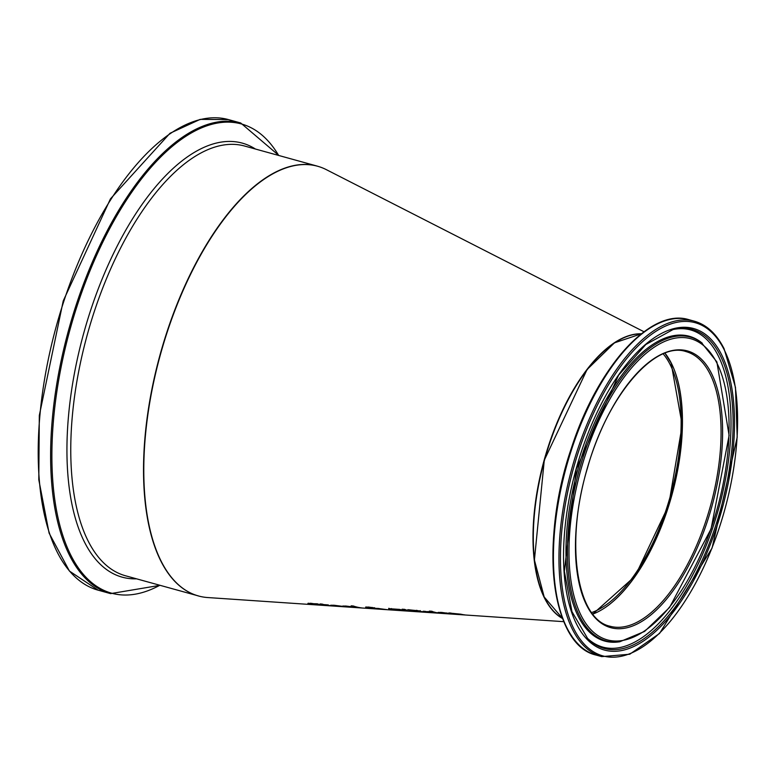 <?xml version="1.0" encoding="UTF-8"?>
<svg xmlns="http://www.w3.org/2000/svg" width="776" height="776" viewBox="0 0 776 776"><rect width="100%" height="100%" fill="white"/><g stroke="black" fill="none" stroke-linecap="round" stroke-linejoin="round"><path stroke-width="1.16" d="M332.603 605.425L331.187 605.173M333.787 605.794L343.72 606.619A194.844 88.396 105.5 0 0 344.884 606.774L331.565 605.639L330.537 605.299L334.068 605.251L341.886 606.269A194.795 88.367 105.5 0 0 342.459 606.376L333.806 605.687M332.982 605.639L339.607 606.085L332.826 605.183M310.449 603.224L323.369 605.164L313.902 604.679A201.081 91.228 -74.5 0 1 312.495 604.475L321.225 605.038L314.532 604.242M311.089 603.679L308.47 603.233M314.493 604.388L308.431 603.612L317.219 603.796A198.918 90.239 105.5 0 0 318.509 604.174L318.354 604.135M318.344 604.164L310.633 603.738M308.518 603.243L307.917 603.369M344.69 606.24L343.254 605.978M345.873 606.609L355.806 607.433A192.399 87.281 105.5 0 0 356.97 607.598L343.661 606.454L342.623 606.114L346.154 606.066L353.982 607.084A192.351 87.261 105.5 0 0 354.554 607.191L345.892 606.502M345.068 606.454L351.693 606.89L344.922 605.988M321.749 604.465A198.336 89.977 -74.5 0 1 320.003 603.951L322.108 604.087A197.909 89.783 105.5 0 0 323.864 604.611L327.753 604.873A197.123 89.424 105.5 0 0 328.607 605.096L324.717 604.834A197.909 89.783 105.5 0 0 327.685 605.455L332.982 605.93A197.123 89.424 105.5 0 0 333.942 606.056L326.056 605.396A198.336 89.977 -74.5 0 1 322.612 604.688L321.186 604.601A198.617 90.103 -74.5 0 1 320.333 604.378L321.836 604.097A197.958 89.803 -74.5 0 1 321.7 604.067M323.611 604.543A197.958 89.803 -74.5 0 1 322.69 604.32L321.798 604.262M324.737 604.776A197.958 89.803 -74.5 0 1 323.961 604.62M359.773 607.802A191.905 87.067 -74.5 0 1 351.15 605.843L353.264 605.978A191.478 86.873 105.5 0 0 361.878 607.947L359.802 607.657M355.641 606.735A191.526 86.893 -74.5 0 1 352.663 605.94M374.672 607.753L372.936 608.18L378.969 608.529M367.814 607.462L372.043 607.734L365.806 606.977M370.618 608.083L369.648 607.967M379.939 608.772L379.047 608.733M372.587 607.589L372.102 607.443M378.998 608.985L370.618 608.18L379.076 608.617M378.892 608.879L376.719 608.365L378.911 608.51A187.006 84.836 105.5 0 0 379.445 608.646L386.836 609.635L369.075 608.258L365.671 607.327L368.222 607.026L374.129 607.851L372.936 608.18M369.143 607.977L368.532 608.025M399.465 609.383L405.819 610.857L401.58 610.644L389.843 609.403L388.698 608.675L399.465 609.383M404.946 610.47L403.598 610.402M391.211 609.286L388.776 608.306M391.133 608.627L392.161 609.558L403.549 610.605L398.457 609.49L390.939 609.073L391.376 608.568M403.549 610.605L403.345 610.111M420.282 610.615L419.603 611.313A178.858 81.141 105.5 0 0 419.641 611.323L425.025 612.022M414.277 610.974A180.148 81.722 -74.5 0 1 413.627 610.857M412.784 610.693A180.148 81.722 -74.5 0 1 409.301 609.781M419.661 611.081L418.487 610.984M418.235 610.741L416.392 610.314M416.334 610.557L410.97 610.149A180.071 81.693 105.5 0 0 413.346 610.838L418.148 611.11M419.913 611.478L414.258 611.061A180.071 81.693 105.5 0 0 417.333 611.633L422.571 611.963L419.942 611.352M424.831 611.983L416.072 611.614A180.517 81.897 -74.5 0 1 407.827 609.684L420.194 610.984M405.751 610.237L402.113 609.199L404.606 609.364L407.264 610.334L405.751 610.237L403.743 609.305M434.298 612.109A175.754 79.734 -74.5 0 1 433.445 611.915M437.771 613.079A176.133 79.909 -74.5 0 1 431.553 611.789L433.668 611.924A175.706 79.715 105.5 0 0 439.885 613.224L437.81 612.914M427.12 611.857A177.394 80.481 105.5 0 0 431.563 612.662L429.448 612.516A177.82 80.675 -74.5 0 1 423.23 611.236L425.335 611.372A177.394 80.481 105.5 0 0 426.247 611.633L429.904 611.682A176.472 80.064 105.5 0 0 430.981 611.983L427.188 611.575M427.139 611.789A177.442 80.5 -74.5 0 1 426.325 611.624M425.898 611.537A177.442 80.5 -74.5 0 1 425.141 611.362M440.04 612.671L438.488 612.351M447.054 613.292L440.225 612.613L447.102 613.05M440.293 612.342L440.428 612.856M441.224 613.03L451.157 613.874A173.116 78.541 105.5 0 0 452.311 614.039L439.012 612.865L437.984 612.497L441.525 612.409L449.333 613.486A173.067 78.512 105.5 0 0 449.905 613.612L441.253 612.904M430.408 611.459A176.162 79.918 -74.5 0 1 429.351 611.09L431.747 611.245A175.677 79.695 105.5 0 0 432.804 611.614L430.476 611.158M452.534 613.467A172.253 78.143 -74.5 0 1 450.701 613.059M455.075 614.252A172.631 78.318 -74.5 0 1 448.858 612.933L450.972 613.079A172.204 78.124 105.5 0 0 451.651 613.283L460.857 614.185A170.642 77.416 105.5 0 0 464.921 614.912L462.806 614.776A171.069 77.61 -74.5 0 1 459.227 614.155L452.515 613.515A172.204 78.124 105.5 0 0 457.19 614.398L455.114 614.078M641.354 333.777A148.643 67.434 105.5 0 0 544.151 460.187A148.643 67.434 105.5 0 0 562.61 618.569M644.002 331.759L326.23 169.595A222.964 101.152 105.5 0 0 160.545 354.128A222.964 101.152 105.5 0 0 207.9 597.559L563.851 621.673M608.345 605.328A142.852 64.806 105.5 0 0 673.791 368.629M610.314 345.902A148.274 67.269 105.5 0 0 542.211 592.224M591.681 612.536A140.543 63.758 105.5 0 0 674.092 481.285A140.543 63.758 105.5 0 0 663.189 353.885M592.845 614.088A142.474 64.641 105.5 0 0 668.844 505.418A142.474 64.641 105.5 0 0 671.279 363.09A142.474 64.641 105.5 0 0 664.983 353.158M709.894 373.77A142.474 64.641 -74.5 0 1 700.01 537.205A142.474 64.641 -74.5 0 1 610.12 626.251C576.51 619.461 564.744 542.337 587.529 467.831C607.54 395.615 654.973 340.78 686.062 351.606A142.474 64.641 -74.5 0 1 709.894 373.77M562.561 618.453A148.643 67.434 -74.5 0 1 544.471 460.275A148.643 67.434 -74.5 0 1 641.248 333.855L614.456 342.846L587.073 369.541L544.277 460.216L534.412 560L544.189 596.977L562.571 618.462M711.34 373.13A143.589 65.145 105.5 0 0 584.066 480.218A143.589 65.145 105.5 0 0 651.743 614.223A143.589 65.145 105.5 0 0 711.34 373.13M716.82 362.906A156.238 70.878 -74.5 0 1 651.986 625.233A156.238 70.878 -74.5 0 1 578.343 479.423A156.238 70.878 -74.5 0 1 716.82 362.906M724.037 349.462A172.873 78.424 -74.5 0 1 652.296 639.715A172.873 78.424 -74.5 0 1 570.816 478.385A172.873 78.424 -74.5 0 1 724.037 349.462M694.462 321.225A173.989 78.929 105.5 0 0 572.019 467.889A173.989 78.929 105.5 0 0 601.73 656.622L629.763 654.226L659.571 633.439L712.077 548.04L737.2 437.257L735.473 387.379L724.076 348.696C716.558 333.893 706.684 324.737 694.462 321.225L688.933 319.702A173.989 78.929 -74.5 0 0 566.49 466.366A173.989 78.929 -74.5 0 0 596.201 655.09C550.708 645.322 539.087 541.308 571.572 447.568C597.792 366.301 650.928 307.519 688.933 319.702M721.418 354.351A166.821 75.679 105.5 0 0 573.551 478.763A166.821 75.679 105.5 0 0 652.179 634.448A166.821 75.679 105.5 0 0 721.418 354.351M658.29 323.446A173.252 78.599 105.5 0 0 565.917 466.201A173.252 78.599 105.5 0 0 571.834 636.136M702.261 343.186A157.635 71.518 105.5 0 0 579.284 469.897A157.635 71.518 105.5 0 0 619.704 641.791L644.594 631.431L669.572 607.443L711.068 528.893L729.11 435.423L716.869 361.888L701.232 342.381A158.149 71.741 105.5 0 0 577.848 469.499A158.149 71.741 105.5 0 0 618.404 641.956L619.704 641.791M720.118 355.233A165.492 75.078 -74.5 0 1 700.718 563.483A165.492 75.078 -74.5 0 1 587.645 638.532L571.96 611.643L564.365 571.301L576.258 469.053L618.579 375.235L645.816 344.525L673.083 329.519A165.492 75.078 -74.5 0 1 720.118 355.233M587.015 637.882A164.57 74.661 105.5 0 0 699.166 561.843A164.57 74.661 105.5 0 0 718.101 355.534A164.57 74.661 105.5 0 0 672.21 329.742M145.044 436.704A222.964 101.152 105.5 0 0 198.307 595.89A222.964 101.152 105.5 0 0 198.462 595.939L125.537 575.782A222.964 101.152 -74.5 0 1 72.284 416.586A222.964 101.152 -74.5 0 1 244.382 145.975L317.142 166.083A222.964 101.152 105.5 0 0 145.044 436.704M228.299 119.552L200.159 119.378L169.973 133.288L110.444 198.879L63.234 300.894L39.314 415.5L38.8 479.752L49.111 533.141L69.442 571.078L98.174 590.187A244.149 110.764 -74.5 0 1 39.867 415.878A244.149 110.764 -74.5 0 1 228.299 119.552L240.715 122.986A244.149 110.764 105.5 0 0 52.283 419.312A244.149 110.764 105.5 0 0 110.59 593.621L160.069 585.327M159.837 585.259A243.412 110.434 -74.5 0 1 53.554 419.38A243.412 110.434 -74.5 0 1 148.856 169.837A243.412 110.434 -74.5 0 1 278.671 155.452M255.411 149.021A225.166 102.151 105.5 0 0 141.581 205.116A225.166 102.151 105.5 0 0 68.472 416.392A225.166 102.151 105.5 0 0 136.576 578.828M592.806 614.039L635.059 576.248L668.679 505.244L682.211 425.093L671.104 362.955L664.935 353.177M601.73 656.622L596.201 655.09M98.174 590.187L110.59 593.621M278.904 155.52L240.715 122.986"/></g></svg>
